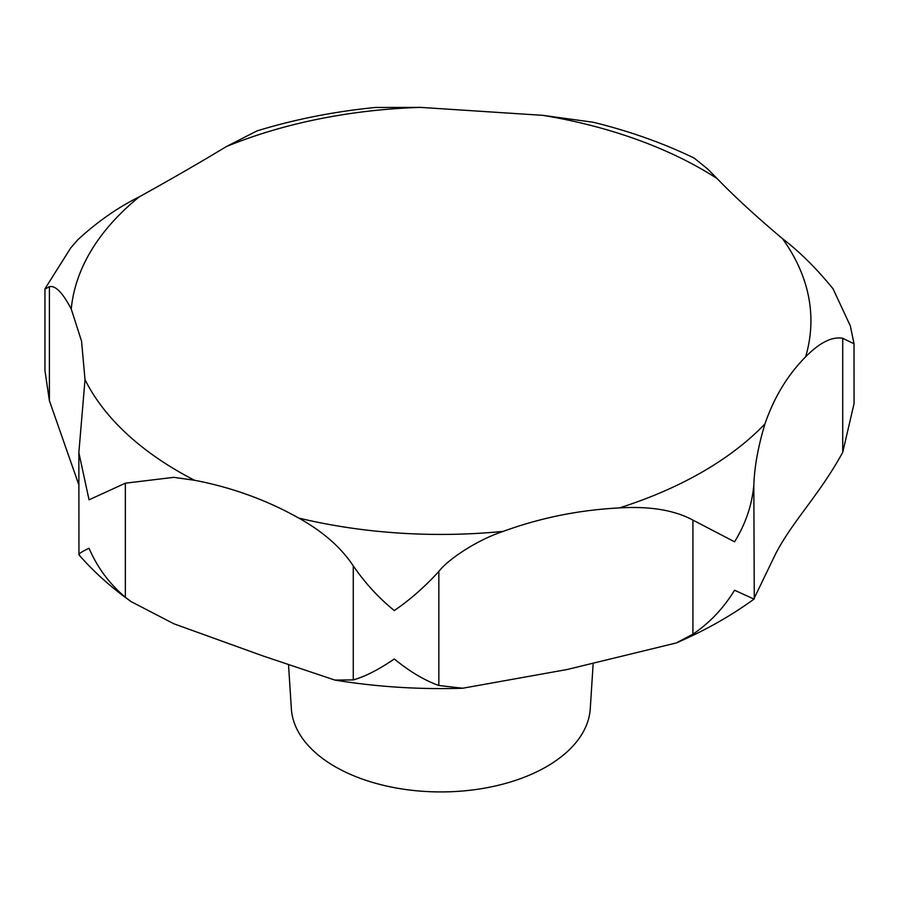 <?xml version="1.0" encoding="UTF-8"?>
<svg xmlns="http://www.w3.org/2000/svg" width="899" height="899" viewBox="0 0 899 899"><rect width="100%" height="100%" fill="white"/><g stroke="black" fill="none" stroke-linecap="round" stroke-linejoin="round"><path stroke-width="1.35" d="M78.854 484.909L49.4 400.718L44.95 370.59L44.95 289.163L49.4 286.657C55.468 285.298 62.75 292.759 71.246 309.054L81.562 341.204L85.012 379.636L78.854 452.624L89.046 499.81L125.354 483.19L173.833 477.335L194.544 480.28C231.807 487.393 266.531 499.979 298.715 518.06C322.842 531.478 341.024 547.424 353.273 565.876C365.084 583.08 378.76 597.97 394.29 610.545C409.82 599.993 424.665 586.957 438.847 571.438C447.623 559.807 476.504 540.13 503.294 531.365C540.423 517.802 579.125 509.98 619.411 507.913C650.033 506.092 674.542 510.16 692.927 520.116L734.562 541.805C745.653 523.847 752.07 504.901 753.823 484.954C754.497 466.502 758.228 446.14 764.982 423.867C774.017 397.459 787.569 375.108 805.616 356.824C819.708 342.575 832.069 336.383 842.723 338.271L854.028 343.789L850.33 325.91L833.081 288.86C816.629 268.599 799.784 251.889 782.557 238.718C756.711 216.985 734.888 196.937 717.11 178.575L707.76 169.079L694.185 158.089M694.444 158.213C663.327 143.155 629.603 131.175 593.295 122.264L542.794 115.342L420.552 107.386L375.411 107.464M854.028 343.789L854.05 403.651L842.723 452.321C819.349 495.023 793.424 519.948 775.871 553.346L753.823 599.004L734.562 590.238C723.549 608.241 709.671 622.883 692.927 634.166L676.25 642.965L567.044 669.53L462.704 688.229L438.847 685.488C424.665 680.464 409.82 671.62 394.29 658.989C378.76 669.609 365.084 676.587 353.273 679.925L334.855 680.071L262.553 655.798L173.844 623.771L131.04 601.577L125.354 597.239C109.42 583.833 97.306 567.505 89.046 548.255C80.685 552.222 77.516 554.526 79.539 555.144M78.854 452.624L78.955 554.863C93.945 571.978 111.307 587.553 131.04 601.577M288.579 665.642L291.355 708.772A149.56 86.349 0 0 0 335.057 766.633A149.56 86.349 0 0 0 495.473 785.951A149.56 86.349 0 0 0 590.261 708.772L593.104 664.462M375.422 107.464C334.023 111.566 294.512 119.387 256.878 130.951L226.222 146.638C200.601 162.18 171.608 178.923 139.233 196.87C117.859 207.444 97.395 221.738 77.842 239.73L70.695 247.967L45.074 288.624M676.25 642.965C704.996 630.581 730.999 615.894 754.272 598.903L753.823 484.954M717.11 178.575A370.118 213.681 0 0 0 702.524 169.653A370.118 213.681 0 0 0 542.794 115.342M85.012 379.636A370.118 213.681 0 0 0 179.092 471.851A370.118 213.681 0 0 0 194.544 480.28M298.715 518.06A370.118 213.681 0 0 0 503.294 531.365M619.411 507.913A370.118 213.681 0 0 0 764.982 423.867M805.616 356.824A370.118 213.681 0 0 0 782.557 238.718M353.273 679.925L353.273 565.876M49.4 400.718L49.4 286.657M125.354 597.239L125.354 483.19M438.847 685.488L438.847 571.438M692.927 634.166L692.927 520.116M842.723 452.321L842.723 338.271M139.233 196.87A370.118 213.681 0 0 0 71.246 309.054M420.552 107.386A370.118 213.681 0 0 0 226.222 146.638M462.704 688.229C419.406 689.623 376.782 686.903 334.855 680.071"/></g></svg>
